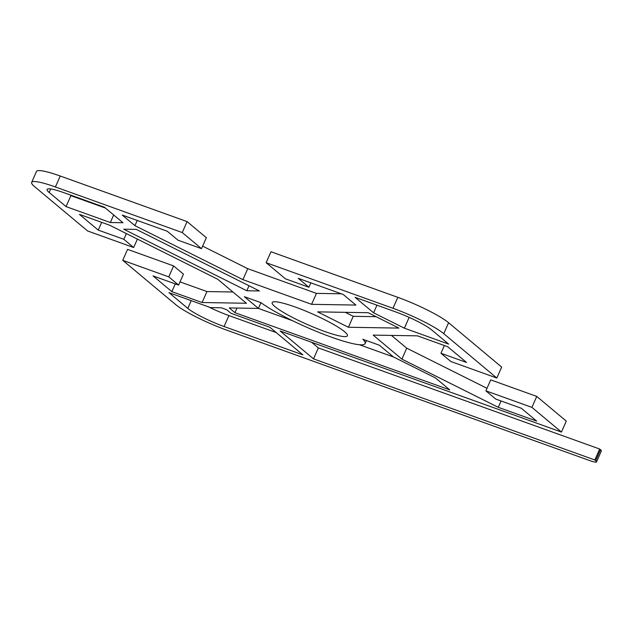 <?xml version="1.0" encoding="UTF-8"?>
<svg xmlns="http://www.w3.org/2000/svg" width="633" height="633" viewBox="0 0 633 633"><rect width="100%" height="100%" fill="white"/><g stroke="black" fill="none" stroke-linecap="round" stroke-linejoin="round"><path stroke-width="0.95" d="M311.586 342.271L318.344 347.913L599.657 449.019L594.822 459.969L595.685 460.689A12.098 1.725 23.8 0 1 596.515 461.892A12.098 1.725 23.8 0 1 589.734 460.587L226.574 330.078A42.332 6.037 23.8 0 1 175.792 304.687L122.731 260.321L127.565 249.37L173.6 265.915L183.443 274.144L178.609 285.095L168.766 276.866L122.731 260.321M594.822 459.969L313.509 358.871L280.134 330.964L561.447 432.062L566.282 421.111L536.752 396.424L531.918 407.383L561.447 432.062M531.918 407.383L485.891 390.838L495.726 399.067L521.307 408.253L536.713 421.135L498.274 407.32L401.892 359.133L373.161 335.11L417.448 335.846L447.697 346.718L466.529 362.464L440.956 353.269L450.799 361.498L496.834 378.043L501.66 367.085L448.599 322.727A42.332 6.037 -156.2 0 0 397.817 297.336L270.971 251.744L266.137 262.703L392.99 308.287A42.332 6.037 23.8 0 1 443.765 333.678L496.834 378.043M266.137 262.703L285.396 278.805L308.92 287.255L298.222 278.314L343.236 294.487L355.888 305.066L311.602 304.331L242.922 279.651L134.932 225.657L122.272 215.078L167.286 231.251L177.984 240.2L201.508 248.65L182.257 232.556L187.083 221.597L60.238 176.014A42.332 6.037 -156.2 0 0 36.485 171.448L31.65 182.407A42.332 6.037 23.8 0 1 55.403 186.964L182.257 232.556M137.393 239.092L133.674 247.527L87.639 230.982L34.578 186.624A42.332 6.037 23.8 0 1 31.65 182.407M133.674 247.527L123.831 239.298L98.257 230.111L79.434 214.365L109.683 225.237L217.673 279.232L246.403 303.254L202.109 302.519L171.859 291.647L153.036 275.901L178.609 285.095M66.061 206.603L49.16 192.472A30.242 4.312 23.8 0 1 47.071 189.465A30.242 4.312 23.8 0 1 64.036 192.725L104.445 207.244L122.968 222.729L110.348 222.523L66.061 206.603L70.896 195.652L105.426 208.059M136.309 229.399L259.419 290.951L246.799 290.745L123.68 229.186L136.309 229.399M324.333 331.344A41.121 5.863 23.8 0 1 272.158 302.59A41.121 5.863 23.8 0 1 312.148 313.818A41.121 5.863 23.8 0 1 347.406 335.775A41.121 5.863 23.8 0 1 324.333 331.344M355.073 297.312L395.483 311.84A30.242 4.312 23.8 0 1 431.753 329.975L448.655 344.107L404.376 328.187L373.597 312.805L355.073 297.312M398.901 328.1L348.411 327.261L317.631 311.871L368.121 312.71L398.901 328.1M221.336 307.796L226.749 309.743L231.029 313.319L269.903 327.285L302.851 354.836L224.082 326.525A30.242 4.312 23.8 0 1 187.811 308.39L168.979 292.652L210.631 307.614L221.336 307.796M379.436 345.238L393.433 356.941L435.512 377.972L449.754 389.888L234.93 312.678L229.249 307.923L258.406 308.413L244.409 296.703L261.025 302.685A60.475 8.625 -156.2 0 0 321.706 333.504A60.475 8.625 -156.2 0 0 365.114 343.584A60.475 8.625 -156.2 0 0 362.812 339.264L379.436 345.238M180.025 281.891L206.944 291.56L232.936 291.995M187.083 221.597L206.342 237.699L201.508 248.65M202.623 246.134L247.748 268.693L316.429 293.38L341.298 293.791M391.455 335.419L406.726 348.182L486.999 388.314M485.891 390.838L490.717 379.879L536.752 396.424M596.515 461.892L601.35 450.941A12.098 1.725 -156.2 0 0 600.511 449.731L599.657 449.019M258.359 308.406L292.462 320.662M359.449 344.74L393.544 356.996M208.486 306.847A30.242 4.312 -156.2 0 0 228.917 315.574L276.233 332.578M69.915 194.837L70.896 195.652M345.294 312.33L353.246 316.31L376.073 316.682M498.274 407.32L501.075 400.982M236.971 308.057L234.93 312.678M260.946 302.653L258.406 308.413M318.344 347.913L313.509 358.871M353.246 316.31L348.411 327.261M409.14 317.378L404.376 328.187M376.959 305.177L373.597 312.805M444.374 345.523L440.956 353.269M406.726 348.182L401.892 359.133M137.226 220.45L134.932 225.657M310.866 282.856L308.92 287.255M316.429 293.38L311.602 304.331M247.748 268.693L242.922 279.651M248.998 285.744L246.799 290.745M113.679 214.959L110.348 222.523M206.944 291.56L202.109 302.519M175.278 283.901L171.859 291.647M173.6 265.915L168.766 276.866M126.355 233.577L123.831 239.298M101.676 222.365L98.257 230.111M55.403 186.964L60.238 176.014M443.765 333.678L448.599 322.727M397.817 297.336L392.99 308.287M600.511 449.731L595.685 460.689M228.917 315.574L224.082 326.525M191.229 300.643L187.811 308.39M50.703 188.974L49.16 192.472M366.452 340.57L365.114 343.584"/></g></svg>
